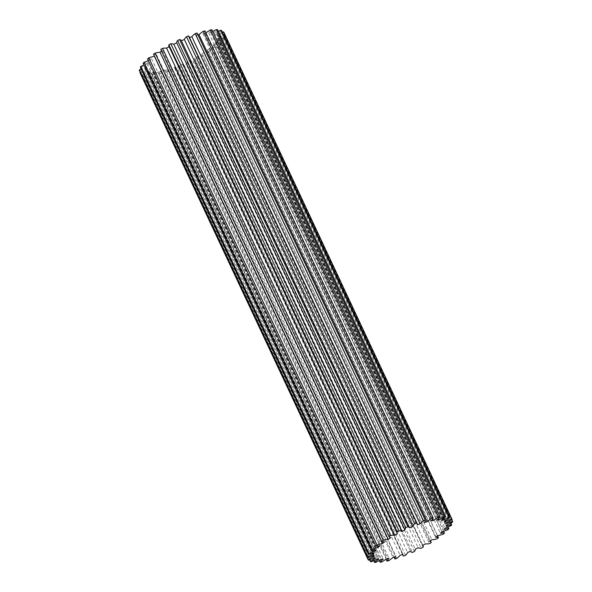 <?xml version="1.0" encoding="UTF-8"?>
<svg xmlns="http://www.w3.org/2000/svg" width="592" height="592" viewBox="0 0 592 592"><rect width="100%" height="100%" fill="white"/><g stroke="black" fill="none" stroke-linecap="round" stroke-linejoin="round"><path stroke-width="0.44" stroke-dasharray="2.96 2.22" d="M437.495 535.753L210.256 50.646A17.464 4.743 154.9 0 0 208.14 50.12A17.464 4.743 154.9 0 0 207.348 50.113A40.027 10.871 154.9 0 0 209.383 48.544A17.464 4.743 154.9 0 0 214.985 47.012A46.576 12.647 154.9 0 0 216.228 45.954A17.464 4.743 154.9 0 0 215.407 45.873A17.464 4.743 154.9 0 0 212.247 46.109A40.027 10.871 154.9 0 0 213.786 44.629A17.464 4.743 154.9 0 0 219.817 42.513A46.576 12.647 154.9 0 0 220.69 41.544A17.464 4.743 154.9 0 0 215.814 42.387A40.027 10.871 154.9 0 0 216.798 41.055A17.464 4.743 154.9 0 0 222.992 38.458A46.576 12.647 154.9 0 0 223.465 37.607A17.464 4.743 154.9 0 0 217.9 39.102A40.027 10.871 154.9 0 0 218.293 37.977A17.464 4.743 154.9 0 0 224.368 35.002A46.576 12.647 154.9 0 0 224.42 34.321A17.464 4.743 154.9 0 0 218.418 36.393A40.027 10.871 154.9 0 0 218.189 35.535A17.464 4.743 154.9 0 0 223.887 32.316M443.571 531.29L216.228 45.954M218.315 31.332A17.464 4.743 154.9 0 0 214.704 33.182A40.027 10.871 154.9 0 0 213.298 32.937A17.464 4.743 154.9 0 0 217.53 29.652M222.385 32.234A17.464 4.743 154.9 0 0 217.338 34.395A40.027 10.871 154.9 0 0 216.502 33.825A17.464 4.743 154.9 0 0 221.578 30.51M139.919 72.542A46.576 12.647 154.9 0 0 140.289 73.038A17.464 4.743 154.9 0 0 146.468 70.47A40.027 10.871 154.9 0 0 147.304 71.033A17.464 4.743 154.9 0 0 142.228 74.355A46.576 12.647 154.9 0 0 143.005 74.636A17.464 4.743 154.9 0 0 149.103 71.684A40.027 10.871 154.9 0 0 150.509 71.928A17.464 4.743 154.9 0 0 146.276 75.206A46.576 12.647 154.9 0 0 147.43 75.258A17.464 4.743 154.9 0 0 153.165 72.054A40.027 10.871 154.9 0 0 155.082 71.965A17.464 4.743 154.9 0 0 151.878 75.058A46.576 12.647 154.9 0 0 153.358 74.888A17.464 4.743 154.9 0 0 158.486 71.565A40.027 10.871 154.9 0 0 160.824 71.158A17.464 4.743 154.9 0 0 158.797 73.926A46.576 12.647 154.9 0 0 160.528 73.534A17.464 4.743 154.9 0 0 164.828 70.248A40.027 10.871 154.9 0 0 167.492 69.523A17.464 4.743 154.9 0 0 166.722 71.854A46.576 12.647 154.9 0 0 168.639 71.255A17.464 4.743 154.9 0 0 171.917 68.147A40.027 10.871 154.9 0 0 174.781 67.148A17.464 4.743 154.9 0 0 174.818 68.361A17.464 4.743 154.9 0 0 175.306 68.931A46.576 12.647 154.9 0 0 177.326 68.161A17.464 4.743 154.9 0 0 179.443 65.357A40.027 10.871 154.9 0 0 182.388 64.128A17.464 4.743 154.9 0 0 182.44 64.247A17.464 4.743 154.9 0 0 184.186 65.29A46.576 12.647 154.9 0 0 186.214 64.373A17.464 4.743 154.9 0 0 187.072 62.005A40.027 10.871 154.9 0 0 189.973 60.599A17.464 4.743 154.9 0 0 192.962 61.087A46.576 12.647 154.9 0 0 194.916 60.066A17.464 4.743 154.9 0 0 194.916 58.763A17.464 4.743 154.9 0 0 194.479 58.238A40.027 10.871 154.9 0 0 197.21 56.706A17.464 4.743 154.9 0 0 201.258 56.499A46.576 12.647 154.9 0 0 203.049 55.419A17.464 4.743 154.9 0 0 202.975 55.234A17.464 4.743 154.9 0 0 201.339 54.212A40.027 10.871 154.9 0 0 203.774 52.629A17.464 4.743 154.9 0 0 208.71 51.741A46.576 12.647 154.9 0 0 210.256 50.646M139.386 70.544A17.464 4.743 154.9 0 0 145.388 68.465A40.027 10.871 154.9 0 0 145.617 69.323A17.464 4.743 154.9 0 0 140.23 72.342M140.341 67.251A17.464 4.743 154.9 0 0 145.906 65.764A40.027 10.871 154.9 0 0 145.521 66.881A17.464 4.743 154.9 0 0 141.133 68.946M143.116 63.314A17.464 4.743 154.9 0 0 147.993 62.478A40.027 10.871 154.9 0 0 147.008 63.803A17.464 4.743 154.9 0 0 143.908 65.009M147.586 58.904A17.464 4.743 154.9 0 0 151.567 58.749A40.027 10.871 154.9 0 0 150.02 60.229A17.464 4.743 154.9 0 0 148.429 60.71M153.55 54.212A17.464 4.743 154.9 0 0 156.458 54.753A40.027 10.871 154.9 0 0 154.505 56.247M160.832 49.624A17.464 4.743 154.9 0 0 162.467 50.646A40.027 10.871 154.9 0 0 161.572 51.215M168.89 46.102A17.464 4.743 154.9 0 0 169.327 46.62A40.027 10.871 154.9 0 0 169.179 46.701M181.426 40.73A40.027 10.871 154.9 0 0 181.418 40.73L409.612 527.872M189.484 37.548A40.027 10.871 154.9 0 0 189.026 37.71A17.464 4.743 154.9 0 0 188.996 36.497M197.965 34.876A40.027 10.871 154.9 0 0 196.322 35.335A17.464 4.743 154.9 0 0 197.084 33.004M205.912 32.856A17.464 4.743 154.9 0 0 205.32 33.293A40.027 10.871 154.9 0 0 202.982 33.707A17.464 4.743 154.9 0 0 205.01 30.932M212.743 31.531A17.464 4.743 154.9 0 0 210.641 32.804A40.027 10.871 154.9 0 0 208.732 32.893A17.464 4.743 154.9 0 0 211.929 29.8M208.71 51.741L436.903 538.883M431.242 542.561L203.049 55.419M201.258 56.499L429.452 543.641M214.985 47.012L443.179 534.147M222.992 38.458L451.185 525.592M450.867 523.054L223.465 37.607M448.092 526.991L220.69 41.544M219.817 42.513L448.011 529.655M451.77 519.658L224.42 34.321M224.368 35.002L452.562 522.144M151.878 75.058L379.257 560.469M381.544 562.03L153.358 74.888M375.617 562.4L147.43 75.258M146.276 75.206L373.685 560.668M158.797 73.926L386.088 559.144M388.722 560.676L160.528 73.534M175.306 68.931L403.5 556.073M405.52 555.296L177.326 68.161M396.832 558.397L168.639 71.255M166.722 71.854L394.035 557.124M192.962 61.087L421.156 548.222M423.11 547.2L194.916 60.066M414.407 551.515L186.214 64.373M184.186 65.29L412.38 552.432M368.476 560.18L140.289 73.038M142.228 74.355L369.615 559.766M371.199 561.771L143.005 74.636M162.467 50.646L390.661 537.788M169.327 46.62L397.521 533.762M150.509 71.928L378.702 559.063M149.103 71.684L377.296 558.818M147.304 71.033L375.498 558.175M146.468 70.47L374.662 557.605M145.617 69.323L373.441 555.666M145.388 68.465L373.582 555.607M156.458 54.753L384.652 541.887M150.02 60.229L377.629 546.127M151.567 58.749L379.753 545.891M145.521 66.881L373.308 553.165M145.906 65.764L374.1 552.898M147.008 63.803L374.743 549.961M147.993 62.478L376.186 549.613M197.21 56.706L425.404 543.848M194.479 58.238L422.673 545.38M182.388 64.128L410.582 551.27L182.44 64.247M179.443 65.357L407.636 552.499M189.973 60.599L418.167 547.733M187.072 62.005L415.266 549.147M167.492 69.523L395.678 556.665M164.828 70.248L393.021 557.39M174.781 67.148L402.974 554.29M171.917 68.147L400.111 555.289M160.824 71.158L389.018 558.293M158.486 71.565L386.68 558.707M155.082 71.965L383.268 559.107M153.165 72.054L381.359 559.196M216.502 33.825L444.696 520.967M217.338 34.395L445.14 520.708M218.293 37.977L446.479 525.119M217.9 39.102L446.094 526.236M218.189 35.535L446.383 522.677M218.418 36.393L446.612 523.535M213.786 44.629L441.98 531.771M212.247 46.109L440.433 533.251M216.798 41.055L444.992 528.197M215.814 42.387L444.007 529.522M209.383 48.544L437.569 535.686M207.348 50.113L435.542 537.247M203.774 52.629L431.968 539.771M201.339 54.212L429.533 541.354M189.026 37.71L417.219 524.852M196.322 35.335L424.508 522.477M202.982 33.707L431.176 520.842M205.32 33.293L432.796 518.895M208.732 32.893L436.918 520.035M210.641 32.804L438.324 518.851M213.298 32.937L441.491 520.072M214.704 33.182L442.468 519.406M194.916 58.763L422.821 545.299M174.818 68.361L402.516 554.452M202.975 55.234L430.428 540.785"/><path stroke-width="0.89" d="M432.796 518.895L433.514 520.435A40.027 10.871 154.9 0 0 431.176 520.842A17.464 4.743 154.9 0 0 433.203 518.074L205.01 30.932A46.576 12.647 154.9 0 0 203.278 31.324A17.464 4.743 154.9 0 0 198.979 34.61L427.172 521.752A40.027 10.871 154.9 0 0 424.508 522.477A17.464 4.743 154.9 0 0 425.278 520.146L197.084 33.004A46.576 12.647 154.9 0 0 195.168 33.603A17.464 4.743 154.9 0 0 191.889 36.711L420.083 523.853A40.027 10.871 154.9 0 0 417.219 524.852A17.464 4.743 154.9 0 0 417.182 523.639L188.996 36.497A17.464 4.743 154.9 0 0 188.5 35.927A46.576 12.647 154.9 0 0 186.48 36.704A17.464 4.743 154.9 0 0 184.364 39.501A40.027 10.871 154.9 0 0 181.426 40.73A17.464 4.743 154.9 0 0 181.367 40.611A17.464 4.743 154.9 0 0 179.62 39.568A46.576 12.647 154.9 0 0 177.593 40.485A17.464 4.743 154.9 0 0 176.734 42.853A40.027 10.871 154.9 0 0 173.833 44.267A17.464 4.743 154.9 0 0 171.791 43.778A17.464 4.743 154.9 0 0 170.844 43.778A46.576 12.647 154.9 0 0 168.89 44.8A17.464 4.743 154.9 0 0 168.89 46.102L397.084 533.237A17.464 4.743 -25.1 0 1 397.084 531.934L168.89 44.8M173.833 44.267L402.027 531.401A17.464 4.743 154.9 0 0 399.985 530.913A17.464 4.743 154.9 0 0 399.038 530.913A46.576 12.647 154.9 0 0 397.084 531.934M452.081 519.458A46.576 12.647 154.9 0 0 451.711 518.962L223.524 31.82A46.576 12.647 154.9 0 1 223.887 32.316L452.081 519.458A17.464 4.743 154.9 0 1 446.383 522.677A40.027 10.871 154.9 0 1 446.612 523.535A17.464 4.743 -25.1 0 1 452.614 521.456A46.576 12.647 154.9 0 1 452.562 522.144A17.464 4.743 154.9 0 1 446.479 525.119A40.027 10.871 154.9 0 1 446.094 526.236A17.464 4.743 -25.1 0 1 451.659 524.749A46.576 12.647 154.9 0 1 451.185 525.592A17.464 4.743 154.9 0 1 444.992 528.197A40.027 10.871 154.9 0 1 444.007 529.522A17.464 4.743 -25.1 0 1 448.884 528.686A46.576 12.647 154.9 0 1 448.011 529.655A17.464 4.743 154.9 0 1 441.98 531.771A40.027 10.871 154.9 0 1 440.433 533.251A17.464 4.743 -25.1 0 1 443.6 533.007A17.464 4.743 -25.1 0 1 444.414 533.096A46.576 12.647 154.9 0 1 443.179 534.147A17.464 4.743 154.9 0 1 437.569 535.686A40.027 10.871 154.9 0 1 435.542 537.247A17.464 4.743 -25.1 0 1 436.334 537.255A17.464 4.743 -25.1 0 1 438.45 537.788L437.495 535.753M444.414 533.096L443.571 531.29M169.179 46.701A40.027 10.871 154.9 0 0 166.596 48.152A17.464 4.743 154.9 0 0 165.893 48.085A17.464 4.743 154.9 0 0 162.548 48.359A46.576 12.647 154.9 0 0 160.758 49.439A17.464 4.743 154.9 0 0 160.832 49.624L389.025 536.766A17.464 4.743 -25.1 0 1 388.951 536.581L160.758 49.439M166.596 48.152L394.79 535.294A17.464 4.743 154.9 0 0 394.087 535.227A17.464 4.743 154.9 0 0 390.742 535.501A46.576 12.647 154.9 0 0 388.951 536.581M442.468 519.406L442.897 520.316A40.027 10.871 154.9 0 0 441.491 520.072A17.464 4.743 154.9 0 0 445.724 516.794L217.53 29.652A46.576 12.647 154.9 0 0 216.968 29.622A46.576 12.647 154.9 0 0 216.383 29.6A17.464 4.743 154.9 0 0 212.743 31.531M445.724 516.794A46.576 12.647 154.9 0 0 445.162 516.764A46.576 12.647 154.9 0 0 444.57 516.742L216.383 29.6M445.14 520.708L445.532 521.53A40.027 10.871 154.9 0 0 444.696 520.967A17.464 4.743 154.9 0 0 449.772 517.645L221.578 30.51A46.576 12.647 154.9 0 0 220.801 30.229A17.464 4.743 154.9 0 0 218.315 31.332M223.524 31.82A17.464 4.743 154.9 0 0 222.385 32.234M140.23 72.342A17.464 4.743 154.9 0 0 139.919 72.542L368.113 559.684A46.576 12.647 154.9 0 0 368.476 560.18A17.464 4.743 -25.1 0 0 374.662 557.605A40.027 10.871 154.9 0 0 375.498 558.175A17.464 4.743 154.9 0 0 370.422 561.49A46.576 12.647 154.9 0 0 371.199 561.771A17.464 4.743 -25.1 0 0 377.296 558.818A40.027 10.871 154.9 0 0 378.702 559.063A17.464 4.743 154.9 0 0 374.47 562.348A46.576 12.647 154.9 0 0 375.617 562.4A17.464 4.743 -25.1 0 0 381.359 559.196A40.027 10.871 154.9 0 0 383.268 559.107A17.464 4.743 154.9 0 0 380.071 562.2A46.576 12.647 154.9 0 0 381.544 562.03A17.464 4.743 -25.1 0 0 386.68 558.707A40.027 10.871 154.9 0 0 389.018 558.293A17.464 4.743 154.9 0 0 386.99 561.068A46.576 12.647 154.9 0 0 388.722 560.676A17.464 4.743 -25.1 0 0 393.021 557.39A40.027 10.871 154.9 0 0 395.678 556.665A17.464 4.743 154.9 0 0 394.916 558.996A46.576 12.647 154.9 0 0 396.832 558.397A17.464 4.743 -25.1 0 0 400.111 555.289A40.027 10.871 154.9 0 0 402.974 554.29A17.464 4.743 154.9 0 0 403.004 555.503A17.464 4.743 154.9 0 0 403.5 556.073A46.576 12.647 154.9 0 0 405.52 555.296A17.464 4.743 -25.1 0 0 407.636 552.499A40.027 10.871 154.9 0 0 410.582 551.27A17.464 4.743 154.9 0 0 410.633 551.389A17.464 4.743 154.9 0 0 412.38 552.432A46.576 12.647 154.9 0 0 414.407 551.515A17.464 4.743 -25.1 0 0 415.266 549.147A40.027 10.871 154.9 0 0 418.167 547.733A17.464 4.743 154.9 0 0 421.156 548.222A46.576 12.647 154.9 0 0 423.11 547.2A17.464 4.743 -25.1 0 0 423.11 545.898A17.464 4.743 -25.1 0 0 422.673 545.38A40.027 10.871 154.9 0 0 425.404 543.848A17.464 4.743 154.9 0 0 429.452 543.641A46.576 12.647 154.9 0 0 431.242 542.561A17.464 4.743 -25.1 0 0 431.168 542.376A17.464 4.743 -25.1 0 0 429.533 541.354A40.027 10.871 154.9 0 0 431.968 539.771A17.464 4.743 154.9 0 0 436.903 538.883A46.576 12.647 154.9 0 0 438.45 537.788M139.438 69.856A46.576 12.647 154.9 0 0 139.386 70.544L367.58 557.679A46.576 12.647 154.9 0 1 367.632 556.998L139.438 69.856A17.464 4.743 154.9 0 1 141.133 68.946M140.815 66.408A46.576 12.647 154.9 0 0 140.341 67.251L368.535 554.393A46.576 12.647 154.9 0 1 369.008 553.542L140.815 66.408A17.464 4.743 154.9 0 1 143.908 65.009M143.989 62.345A46.576 12.647 154.9 0 0 143.116 63.314L371.31 550.456A46.576 12.647 154.9 0 1 372.183 549.487L143.989 62.345A17.464 4.743 154.9 0 1 148.429 60.71M148.821 57.853A46.576 12.647 154.9 0 0 147.586 58.904L375.772 546.046A46.576 12.647 154.9 0 1 377.015 544.988L148.821 57.853A17.464 4.743 154.9 0 1 154.431 56.314L382.617 543.456A17.464 4.743 154.9 0 0 377.015 544.988M155.097 53.117A46.576 12.647 154.9 0 0 153.55 54.212L381.744 541.354A46.576 12.647 154.9 0 1 383.29 540.259L155.097 53.117A17.464 4.743 154.9 0 1 160.032 52.229L388.226 539.371A17.464 4.743 154.9 0 0 383.29 540.259M161.572 51.215A40.027 10.871 154.9 0 0 160.032 52.229M191.889 36.711A40.027 10.871 154.9 0 0 189.484 37.548M198.979 34.61A40.027 10.871 154.9 0 0 197.965 34.876M438.324 518.851L438.835 519.946A40.027 10.871 154.9 0 0 436.918 520.035A17.464 4.743 154.9 0 0 440.122 516.942L211.929 29.8A46.576 12.647 154.9 0 0 210.456 29.97A17.464 4.743 154.9 0 0 205.912 32.856M449.772 517.645A46.576 12.647 154.9 0 0 448.995 517.364L220.801 30.229M440.122 516.942A46.576 12.647 154.9 0 0 438.642 517.112L210.456 29.97M433.203 518.074A46.576 12.647 154.9 0 0 431.472 518.466L203.278 31.324M425.278 520.146A46.576 12.647 154.9 0 0 423.361 520.745L195.168 33.603M170.844 43.778L399.038 530.913M179.62 39.568L407.814 526.71A46.576 12.647 154.9 0 0 405.786 527.627L177.593 40.485M188.5 35.927L416.694 523.069A46.576 12.647 154.9 0 0 414.674 523.839L186.48 36.704M451.659 524.749L450.867 523.054M448.884 528.686L448.092 526.991M452.614 521.456L451.77 519.658M379.257 560.469L380.071 562.2M373.685 560.668L374.47 562.348M386.088 559.144L386.99 561.068M394.035 557.124L394.916 558.996M369.615 559.766L370.422 561.49M438.835 519.946A17.464 4.743 -25.1 0 1 444.57 516.742M433.514 520.435A17.464 4.743 -25.1 0 1 438.642 517.112M427.172 521.752A17.464 4.743 -25.1 0 1 431.472 518.466M420.083 523.853A17.464 4.743 -25.1 0 1 423.361 520.745M417.182 523.639A17.464 4.743 154.9 0 0 416.694 523.069M184.364 39.501L412.557 526.643A17.464 4.743 -25.1 0 1 414.674 523.839M412.557 526.643A40.027 10.871 154.9 0 0 409.612 527.872A17.464 4.743 154.9 0 0 409.56 527.753A17.464 4.743 154.9 0 0 407.814 526.71M176.734 42.853L404.928 529.995A17.464 4.743 -25.1 0 1 405.786 527.627M404.928 529.995A40.027 10.871 154.9 0 0 402.027 531.401M394.79 535.294A40.027 10.871 154.9 0 1 397.521 533.762A17.464 4.743 -25.1 0 1 397.084 533.237M388.226 539.371A40.027 10.871 154.9 0 1 390.661 537.788A17.464 4.743 -25.1 0 1 389.025 536.766M382.617 543.456A40.027 10.871 154.9 0 1 384.652 541.887A17.464 4.743 -25.1 0 1 381.744 541.354M377.629 546.127L378.214 547.371A40.027 10.871 154.9 0 1 379.753 545.891A17.464 4.743 -25.1 0 1 375.772 546.046M378.214 547.371A17.464 4.743 154.9 0 0 372.183 549.487M374.743 549.961L375.202 550.945A40.027 10.871 154.9 0 1 376.186 549.613A17.464 4.743 -25.1 0 1 371.31 550.456M375.202 550.945A17.464 4.743 154.9 0 0 369.008 553.542M373.308 553.165L373.707 554.023A40.027 10.871 154.9 0 1 374.1 552.898A17.464 4.743 -25.1 0 1 368.535 554.393M373.707 554.023A17.464 4.743 154.9 0 0 367.632 556.998M373.441 555.666L373.811 556.465A40.027 10.871 154.9 0 1 373.582 555.607A17.464 4.743 -25.1 0 1 367.58 557.679M373.811 556.465A17.464 4.743 154.9 0 0 368.113 559.684M445.532 521.53A17.464 4.743 -25.1 0 1 451.711 518.962M442.897 520.316A17.464 4.743 -25.1 0 1 448.995 517.364M162.548 48.359L390.742 535.501M422.821 545.299L423.11 545.898M402.516 554.452L403.004 555.503M430.428 540.785L431.168 542.376M181.367 40.611L409.56 527.753"/></g></svg>
